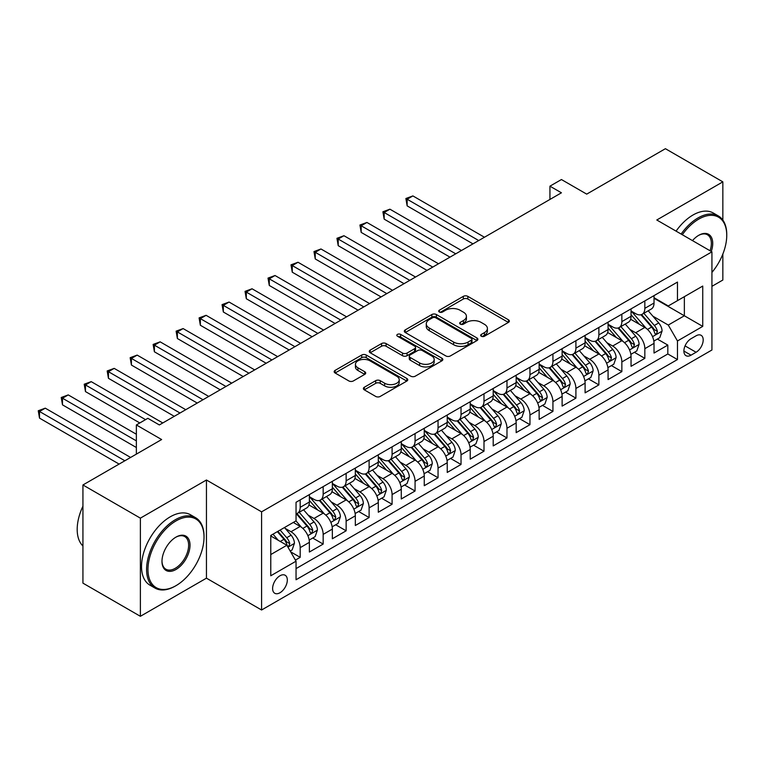 <?xml version="1.0" encoding="UTF-8"?>
<svg xmlns="http://www.w3.org/2000/svg" width="765" height="765" viewBox="0 0 765 765"><rect width="100%" height="100%" fill="white"/><g stroke="black" fill="none" stroke-linecap="round" stroke-linejoin="round"><path stroke-width="1.15" d="M481.309 336.237A2.228 1.291 0 0 0 484.465 336.237L508.429 322.409A3.194 1.846 0 0 0 509.366 321.109A3.194 1.846 0 0 0 508.429 319.799L467.836 296.361A3.194 1.846 0 0 0 463.322 296.361L439.359 310.198A2.228 1.291 0 0 0 438.708 311.106A2.228 1.291 0 0 0 439.359 312.024A2.228 1.291 0 0 0 442.514 312.024L445.613 310.236A10.203 5.891 0 0 1 460.052 310.236L463.437 312.187A10.203 5.891 0 0 1 466.421 316.356A10.203 5.891 0 0 1 463.437 320.516L460.329 322.304A2.228 1.291 0 0 0 459.679 323.222A2.228 1.291 0 0 0 460.329 324.13A2.228 1.291 0 0 0 463.494 324.13L466.593 322.342A10.203 5.891 0 0 1 481.022 322.342L484.408 324.293A10.203 5.891 0 0 1 487.401 328.462A10.203 5.891 0 0 1 484.408 332.632L481.309 334.42A2.228 1.291 0 0 0 480.649 335.328A2.228 1.291 0 0 0 481.309 336.237L481.309 334.42M279.961 592.76A10.394 6.005 120 0 0 286.76 583.599A10.394 6.005 120 0 0 285.163 575.261A10.394 6.005 120 0 0 279.961 575.777A10.394 6.005 120 0 0 273.172 584.938A10.394 6.005 120 0 0 274.769 593.277A10.394 6.005 120 0 0 279.961 592.76M364.312 387.253A3.194 1.846 0 0 0 363.375 388.553A3.194 1.846 0 0 0 364.312 389.854L375.701 396.433A3.194 1.846 0 0 0 380.215 396.433L406.827 381.066A3.194 1.846 0 0 0 407.764 379.765A3.194 1.846 0 0 0 406.827 378.465L366.225 355.027A3.194 1.846 0 0 0 361.721 355.027L335.108 370.384A3.194 1.846 0 0 0 334.171 371.694A3.194 1.846 0 0 0 335.108 372.995L348.859 380.932A3.194 1.846 0 0 0 353.373 380.932L364.762 374.362A3.194 1.846 0 0 0 365.699 373.062A3.194 1.846 0 0 0 364.762 371.752L357.944 367.822A8.53 4.925 0 0 1 355.438 364.331A8.53 4.925 0 0 1 360.707 359.78A8.53 4.925 0 0 1 370.011 360.851L396.729 376.284A8.53 4.925 0 0 1 399.234 379.765A8.53 4.925 0 0 1 393.965 384.317A8.53 4.925 0 0 1 384.671 383.246L380.215 380.674A3.194 1.846 0 0 0 375.701 380.674L364.312 387.253L364.312 389.854L375.701 383.332L375.701 380.674M722.848 220.081L722.848 181.86L665.407 148.697L586.707 194.128L561.433 179.536L549.939 186.172L561.433 192.799L159.34 424.948L147.846 418.312L136.361 424.948L136.361 454.133M140.378 518.144L140.378 616.303L206.445 578.168L206.445 479.999L140.378 518.144L82.936 484.972L161.635 439.54L136.361 424.948M206.445 479.999L261.582 511.842L711.928 251.838L711.928 349.997L261.582 610.001L261.582 511.842M722.848 181.86L656.781 219.995L711.928 251.838M445.842 355.935A3.194 1.846 0 0 0 450.356 355.935L476.968 340.568A3.194 1.846 0 0 0 477.896 339.268A3.194 1.846 0 0 0 476.968 337.967L436.366 314.53A3.194 1.846 0 0 0 431.862 314.53L405.249 329.897A3.194 1.846 0 0 0 404.312 331.197A3.194 1.846 0 0 0 405.249 332.498L445.842 355.935M398.355 336.724A2.228 1.291 0 0 1 400.621 337.04L400.621 334.382L441.893 358.211A3.194 1.846 0 0 1 442.83 359.512A3.194 1.846 0 0 1 441.893 360.822L415.28 376.179A3.194 1.846 0 0 1 410.776 376.179L370.174 352.742L370.174 350.141A3.194 1.846 0 0 0 369.246 351.441A3.194 1.846 0 0 0 370.174 352.742M370.174 350.141L381.563 343.561A3.194 1.846 0 0 1 386.076 343.561L402.543 353.067A3.194 1.846 0 0 0 407.047 353.067L414.611 348.706A3.194 1.846 0 0 0 415.538 347.406A3.194 1.846 0 0 0 414.611 346.105L397.465 336.208A2.228 1.291 0 0 1 396.815 335.3A2.228 1.291 0 0 1 398.192 334.104A2.228 1.291 0 0 1 400.621 334.382M140.378 616.303L82.936 583.14L82.936 484.972M711.928 286.33L722.848 280.028L722.848 254.057M295.414 560.095L300.186 557.341L290.652 551.833M285.23 528.405L290.996 531.742A12.995 7.507 60 0 1 300.186 547.654L309.376 542.347L309.376 552.034L323.165 544.078L312.703 538.034M308.199 515.141L313.975 518.469A12.995 7.507 60 0 1 323.165 534.391L332.354 529.084L332.354 538.77L346.143 530.805L335.682 524.771M331.178 501.878L336.944 505.206A12.995 7.507 60 0 1 346.143 521.128L355.333 515.82L355.333 525.507L369.113 517.542L358.661 511.508M354.157 488.606L359.923 491.943A12.995 7.507 60 0 1 369.113 507.864L378.302 502.557L378.302 512.234L392.091 504.278L381.639 498.245M377.135 475.342L382.902 478.68A12.995 7.507 60 0 1 392.091 494.592L401.281 489.284L401.281 498.971L415.07 491.015L404.618 484.981M400.114 462.079L405.88 465.407A12.995 7.507 60 0 1 415.07 481.328L424.259 476.021L424.259 485.708L438.049 477.743L427.587 471.709M423.083 448.816L428.859 452.144A12.995 7.507 60 0 1 438.049 468.065L447.238 462.758L447.238 472.445L461.027 464.479L450.566 458.445M446.062 435.553L451.828 438.88A12.995 7.507 60 0 1 461.027 454.802L470.217 449.495L470.217 459.172L483.996 451.216L473.545 445.182M469.041 422.28L474.807 425.617A12.995 7.507 60 0 1 483.996 441.529L493.196 436.222L493.196 445.909L506.975 437.953L496.523 431.919M492.019 409.017L497.785 412.345A12.995 7.507 60 0 1 506.975 428.266L516.165 422.959L516.165 432.646L529.954 424.68L519.502 418.646M514.998 395.754L520.764 399.081A12.995 7.507 60 0 1 529.954 415.003L539.143 409.696L539.143 419.383L552.932 411.417L542.481 405.383M537.967 382.49L543.743 385.818A12.995 7.507 60 0 1 552.932 401.74L562.122 396.433L562.122 406.11L575.911 398.154L565.45 392.12M560.946 369.218L566.712 372.555A12.995 7.507 60 0 1 575.911 388.467L585.101 383.16L585.101 392.847L598.88 384.891L588.428 378.857M583.924 355.955L589.691 359.282A12.995 7.507 60 0 1 598.88 375.204L608.079 369.897L608.079 379.583L621.859 371.627L611.407 365.584M606.903 342.691L612.669 346.019A12.995 7.507 60 0 1 621.859 361.941L631.048 356.633L631.048 366.32L644.838 358.355L644.838 348.677A12.995 7.507 -120 0 0 635.648 332.756L629.882 329.428M634.386 352.321L644.838 358.355M309.376 542.347A12.995 7.507 -120 0 0 300.186 526.435L293.291 522.447M332.354 529.084A12.995 7.507 -120 0 0 323.165 513.162L308.955 504.957M355.333 515.82A12.995 7.507 -120 0 0 346.143 499.899L331.934 491.694M378.302 502.557A12.995 7.507 -120 0 0 369.113 486.636L354.903 478.431M401.281 489.284A12.995 7.507 -120 0 0 392.091 473.372L377.881 465.168M424.259 476.021A12.995 7.507 -120 0 0 415.07 460.1L400.86 451.895M447.238 462.758A12.995 7.507 -120 0 0 438.049 446.837L423.839 438.632M470.217 449.495A12.995 7.507 -120 0 0 461.027 433.573L446.817 425.369M493.196 436.222A12.995 7.507 -120 0 0 483.996 420.31L469.786 412.106M516.165 422.959A12.995 7.507 -120 0 0 506.975 407.037L492.765 398.842M539.143 409.696A12.995 7.507 -120 0 0 529.954 393.774L515.744 385.57M562.122 396.433A12.995 7.507 -120 0 0 552.932 380.511L538.723 372.306M585.101 383.16A12.995 7.507 -120 0 0 575.911 367.248L561.701 359.043M608.079 369.897A12.995 7.507 -120 0 0 598.88 353.975L584.67 345.78M631.048 356.633A12.995 7.507 -120 0 0 621.859 340.712L607.649 332.507M696.073 335.806L691.024 338.723A10.069 5.814 120 0 0 684.436 347.597A10.069 5.814 120 0 0 685.985 355.677A10.069 5.814 120 0 0 691.024 355.17L696.073 352.254A10.069 5.814 120 0 0 702.653 343.38A10.069 5.814 120 0 0 701.113 335.309A10.069 5.814 120 0 0 696.073 335.806M270.772 554.558L286.856 545.273L296.045 561.185L296.045 579.755L677.465 359.55L677.465 340.98L668.275 325.058L652.851 316.155M296.045 561.185L270.772 575.777L270.772 535.452L296.045 520.86L296.045 502.289L677.465 282.075L677.465 300.655L702.739 286.062L702.739 326.387L677.465 340.98M309.376 496.715L313.975 499.373A12.995 7.507 60 0 0 320.468 500.014L329.658 494.706A12.995 7.507 -120 0 0 332.354 488.759L332.354 481.328M332.354 483.451L336.944 486.1A12.995 7.507 60 0 0 343.447 486.75L352.636 481.443A12.995 7.507 -120 0 0 355.333 475.495L355.333 468.065M355.333 470.188L359.923 472.837A12.995 7.507 60 0 0 366.425 473.478L375.615 468.18A12.995 7.507 -120 0 0 378.302 462.223L378.302 454.793M378.302 456.915L382.902 459.574A12.995 7.507 60 0 0 389.404 460.214L398.594 454.907A12.995 7.507 -120 0 0 401.281 448.959L401.281 441.529M401.281 443.652L405.88 446.311A12.995 7.507 60 0 0 412.373 446.951L421.572 441.644A12.995 7.507 -120 0 0 424.259 435.696L424.259 428.266M424.259 430.389L428.859 433.038A12.995 7.507 60 0 0 435.352 433.688L444.542 428.381A12.995 7.507 -120 0 0 447.238 422.433L447.238 415.003M447.238 417.126L451.828 419.775A12.995 7.507 60 0 0 458.331 420.415L467.52 415.118A12.995 7.507 -120 0 0 470.217 409.16L470.217 401.73M470.217 403.853L474.807 406.511A12.995 7.507 60 0 0 481.309 407.152L490.499 401.845A12.995 7.507 -120 0 0 493.196 395.897L493.196 388.467M493.196 390.59L497.785 393.248A12.995 7.507 60 0 0 504.288 393.889L513.478 388.582A12.995 7.507 -120 0 0 516.165 382.634L516.165 375.204M516.165 377.327L520.764 379.976A12.995 7.507 60 0 0 527.257 380.626L536.456 375.319A12.995 7.507 -120 0 0 539.143 369.371L539.143 361.941M539.143 364.064L543.743 366.712A12.995 7.507 60 0 0 550.236 367.353L559.425 362.055A12.995 7.507 -120 0 0 562.122 356.098L562.122 348.668M562.122 350.791L566.712 353.449A12.995 7.507 60 0 0 573.215 354.09L582.404 348.783A12.995 7.507 -120 0 0 585.101 342.835L585.101 335.405M585.101 337.528L589.691 340.186A12.995 7.507 60 0 0 596.193 340.827L605.383 335.519A12.995 7.507 -120 0 0 608.079 329.572L608.079 322.142M608.079 324.264L612.669 326.913A12.995 7.507 60 0 0 619.172 327.563L628.361 322.256A12.995 7.507 -120 0 0 631.048 316.308L631.048 308.878M296.045 568.615L667.816 353.975L667.816 345.091L654.027 353.048L654.027 343.37A12.995 7.507 -120 0 0 644.838 327.449L630.628 319.244M631.048 311.001L635.648 313.65A12.995 7.507 -120 0 0 642.141 314.291A12.995 7.507 -120 0 0 644.838 308.343L644.838 300.913M642.141 314.291L651.34 308.993A12.995 7.507 -120 0 0 654.027 303.036L654.027 295.606M300.186 499.899L300.186 507.329A12.995 7.507 60 0 1 297.489 513.277A12.995 7.507 60 0 1 296.045 513.803M297.489 513.277L306.689 507.97A12.995 7.507 -120 0 0 309.376 502.022L309.376 494.592M323.165 486.636L323.165 494.066A12.995 7.507 60 0 1 320.468 500.014M346.143 473.372L346.143 480.793A12.995 7.507 60 0 1 343.447 486.75M369.113 460.1L369.113 467.53A12.995 7.507 60 0 1 366.425 473.478M392.091 446.837L392.091 454.267A12.995 7.507 60 0 1 389.404 460.214M415.07 433.573L415.07 441.003A12.995 7.507 60 0 1 412.373 446.951M438.049 420.31L438.049 427.731A12.995 7.507 60 0 1 435.352 433.688M461.027 407.037L461.027 414.467A12.995 7.507 60 0 1 458.331 420.415M483.996 393.774L483.996 401.204A12.995 7.507 60 0 1 481.309 407.152M506.975 380.511L506.975 387.941A12.995 7.507 60 0 1 504.288 393.889M529.954 367.248L529.954 374.668A12.995 7.507 60 0 1 527.257 380.626M552.932 353.975L552.932 361.405A12.995 7.507 60 0 1 550.236 367.353M575.911 340.712L575.911 348.142A12.995 7.507 60 0 1 573.215 354.09M598.88 327.449L598.88 334.879A12.995 7.507 60 0 1 596.193 340.827M621.859 314.185L621.859 321.616A12.995 7.507 60 0 1 619.172 327.563M621.859 361.941L621.859 371.627M598.88 375.204L598.88 384.891M575.911 388.467L575.911 398.154M552.932 401.74L552.932 411.417M529.954 415.003L529.954 424.68M506.975 428.266L506.975 437.953M483.996 441.529L483.996 451.216M461.027 454.802L461.027 464.479M438.049 468.065L438.049 477.743M415.07 481.328L415.07 491.015M392.091 494.592L392.091 504.278M369.113 507.864L369.113 517.542M346.143 521.128L346.143 530.805M323.165 534.391L323.165 544.078M300.186 547.654L300.186 557.341M286.856 545.273L270.772 535.978M668.275 325.058L684.359 315.773L684.359 296.677L702.739 286.062M654.027 298.264L702.739 326.387M654.027 297.728L668.275 305.962L677.465 300.655M206.445 578.168L261.582 610.001M549.939 186.172L549.939 199.436M657.365 339.058L667.816 345.091M667.816 353.975L677.465 359.55M482.199 336.552L484.408 335.28A10.203 5.891 0 0 0 487.401 331.111L487.401 328.462M466.421 316.356L466.421 319.005A10.203 5.891 0 0 1 463.437 323.174L461.228 324.446M508.381 322.428L467.836 299.019A3.194 1.846 0 0 0 463.322 299.019L440.248 312.34M476.92 340.597L436.366 317.179A3.194 1.846 0 0 0 431.862 317.179L405.287 332.526M471.326 340.176A2.228 1.291 0 0 0 471.986 339.268A2.228 1.291 0 0 0 471.326 338.359L435.696 317.781A2.228 1.291 0 0 0 432.541 317.781L429.27 319.674A10.203 5.891 0 0 0 426.277 323.834A10.203 5.891 0 0 0 429.27 328.003L453.626 342.07A10.203 5.891 0 0 0 468.056 342.07L471.326 340.176L471.326 342.835A2.228 1.291 0 0 0 471.986 341.926L471.986 339.268M426.277 323.834L426.277 326.492A10.203 5.891 0 0 0 429.27 330.662L429.27 328.003M471.326 342.835L468.056 344.719A10.203 5.891 0 0 1 453.626 344.719L429.27 330.662M370.222 352.77L381.563 346.22L381.563 343.561M415.538 347.406L415.538 350.064A3.194 1.846 0 0 1 414.611 351.365L407.047 355.725A3.194 1.846 0 0 1 402.543 355.725L386.076 346.22A3.194 1.846 0 0 0 381.563 346.22M400.621 337.04L441.854 360.841M419.622 362.935A8.53 4.925 0 0 0 428.926 364.006A8.53 4.925 0 0 0 434.185 359.454A8.53 4.925 0 0 0 431.69 355.964L422.27 350.533A3.194 1.846 0 0 0 417.767 350.533L410.212 354.893A3.194 1.846 0 0 0 409.275 356.194A3.194 1.846 0 0 0 410.212 357.494L419.622 362.935L419.622 365.584A8.53 4.925 0 0 0 428.926 366.655A8.53 4.925 0 0 0 434.185 362.103L434.185 359.454M409.275 356.194L409.275 358.852A3.194 1.846 0 0 0 410.212 360.152L410.212 357.494M419.622 365.584L410.212 360.152M399.234 379.765L399.234 382.414A8.53 4.925 0 0 1 393.965 386.966A8.53 4.925 0 0 1 384.671 385.904L380.215 383.332A3.194 1.846 0 0 0 375.701 383.332M355.438 364.331L355.438 366.99A8.53 4.925 0 0 0 357.944 370.47L357.944 367.822M364.723 374.381L357.944 370.47M406.779 381.094L366.225 357.676A3.194 1.846 0 0 0 361.721 357.676L335.147 373.014M653.836 341.094L659.774 337.661L662.069 331.025A8.606 4.973 -120 0 0 658.713 322.945L648.223 310.791M646.119 328.29L633.669 313.87A24.863 14.353 -120 0 0 631.048 311.145M639.291 324.245L632.32 316.184A20.636 11.915 -120 0 0 631.048 314.798M484.455 237.246L412.89 195.917L407.143 199.235L407.143 205.871L472.971 243.872M640.974 314.759L651.589 327.057A8.606 4.973 60 0 1 654.668 332.985L655.289 334.009L656.456 333.846L657.422 331.398A8.606 4.973 -120 0 0 654.352 325.469L643.853 313.306M641.596 314.558L653.014 327.774A4.389 2.534 60 0 1 654.113 329.486L657.422 331.398M407.143 205.871L405.88 198.508L478.718 240.554M405.88 198.508L412.89 195.917M711.928 272.426A39.646 22.893 120 0 0 726.75 235.324A39.646 22.893 120 0 0 698.722 219.134A39.646 22.893 120 0 0 682.313 234.731M681.127 234.052A40.621 23.447 -60 0 1 698.024 217.939A40.621 23.447 -60 0 1 718.335 215.931A40.621 23.447 -60 0 1 726.75 234.52L726.75 235.324M692.488 240.612A19.823 11.446 -60 0 1 698.722 235.314L698.722 235.314A19.823 11.446 -60 0 1 711.268 251.456M676.069 231.135A40.621 23.447 -60 0 1 692.975 215.022A40.621 23.447 -60 0 1 713.286 213.014L718.335 215.931M710.063 250.757A18.848 10.882 120 0 0 707.453 234.779A18.848 10.882 120 0 0 698.369 235.524M175.309 586.057L175.998 585.665A39.646 22.893 120 0 0 204.026 537.106A39.646 22.893 120 0 0 175.998 520.927A39.646 22.893 120 0 0 147.961 569.476A39.646 22.893 120 0 0 175.998 585.665L175.309 586.057A40.621 23.447 -60 0 1 154.999 588.075A40.621 23.447 -60 0 1 148.773 555.524A40.621 23.447 -60 0 1 175.309 519.731A40.621 23.447 -60 0 1 195.62 517.723A40.621 23.447 -60 0 1 204.026 536.313L204.026 537.106M175.998 569.476A19.823 11.446 -60 0 1 161.979 561.386A19.823 11.446 -60 0 1 175.998 537.106L175.998 537.106A19.823 11.446 -60 0 1 190.016 545.206A19.823 11.446 -60 0 1 175.998 569.476M161.989 560.984A18.848 10.882 120 0 0 165.881 569.217A18.848 10.882 120 0 0 175.309 568.28A18.848 10.882 120 0 0 187.616 551.68A18.848 10.882 120 0 0 184.728 536.571A18.848 10.882 120 0 0 175.644 537.317M154.999 588.075L149.94 585.158A40.621 23.447 -60 0 1 143.715 552.607A40.621 23.447 -60 0 1 170.251 516.815A40.621 23.447 -60 0 1 190.562 514.797L195.62 517.723M82.936 546A40.621 23.447 -60 0 1 82.936 506.201M630.857 354.358L636.796 350.925L639.091 344.298A8.606 4.973 -120 0 0 635.744 336.208L625.244 324.054M623.14 341.553L610.69 327.143A24.863 14.353 -120 0 0 608.079 324.408M616.313 337.508L609.342 329.447A20.636 11.915 -120 0 0 608.079 328.061M461.486 250.509L389.911 209.189L384.164 212.498L384.164 219.134L449.992 257.145M617.996 328.032L628.62 340.32A8.606 4.973 60 0 1 631.689 346.258L632.311 347.272L633.477 347.109L634.443 344.661A8.606 4.973 -120 0 0 631.374 338.732L620.874 326.579M618.627 327.831L630.035 341.037A4.389 2.534 60 0 1 631.135 342.749L634.443 344.661M384.164 219.134L382.902 211.771L455.739 253.827M382.902 211.771L389.911 209.189M607.879 367.621L613.817 364.197L616.112 357.561A8.606 4.973 -120 0 0 612.765 349.471L602.265 337.317M600.162 354.817L587.711 340.406A24.863 14.353 -120 0 0 585.101 337.671M593.334 350.772L586.373 342.71A20.636 11.915 -120 0 0 585.101 341.324M438.508 263.772L366.932 222.452L361.185 225.771L361.185 232.397L427.013 270.408M595.017 341.295L605.641 353.583A8.606 4.973 60 0 1 608.711 359.521L609.332 360.545L610.499 360.372L611.465 357.924A8.606 4.973 -120 0 0 608.395 351.996L597.895 339.842M595.648 341.094L607.056 354.3A4.389 2.534 60 0 1 608.165 356.021L611.465 357.924M361.185 232.397L359.923 225.034L432.761 267.09M359.923 225.034L366.932 222.452M584.909 380.884L590.838 377.461L593.143 370.824A8.606 4.973 -120 0 0 589.786 362.744L579.287 350.59M577.183 368.089L564.733 353.669A24.863 14.353 -120 0 0 562.122 350.934M570.355 364.044L563.394 355.974A20.636 11.915 -120 0 0 562.122 354.587M415.529 277.035L343.954 235.716L338.216 239.034L338.216 245.67L404.044 283.672M572.048 354.558L582.662 366.856A8.606 4.973 60 0 1 585.732 372.784L586.363 373.808L587.52 373.645L588.486 371.197A8.606 4.973 -120 0 0 585.416 365.259L574.926 353.105M572.669 354.358L584.077 367.573A4.389 2.534 60 0 1 585.187 369.285L588.486 371.197M338.216 245.67L336.944 238.307L409.782 280.353M336.944 238.307L343.954 235.716M561.931 394.157L567.869 390.724L570.164 384.087A8.606 4.973 -120 0 0 566.808 376.007L556.308 363.853M554.204 381.353L541.754 366.932A24.863 14.353 -120 0 0 539.143 364.207M547.377 377.308L540.415 369.246A20.636 11.915 -120 0 0 539.143 367.86M392.55 290.308L320.975 248.979L315.237 252.297L315.237 258.933L381.066 296.935M549.069 367.822L559.684 380.119A8.606 4.973 60 0 1 562.753 386.048L563.384 387.071L564.541 386.908L565.517 384.46A8.606 4.973 -120 0 0 562.447 378.532L551.948 366.368M549.691 367.621L561.099 380.836A4.389 2.534 60 0 1 562.208 382.548L565.517 384.46M315.237 258.933L313.975 251.57L386.803 293.617M313.975 251.57L320.975 248.979M538.952 407.42L544.89 403.987L547.185 397.36A8.606 4.973 -120 0 0 543.829 389.27L533.329 377.116M531.235 394.616L518.785 380.205A24.863 14.353 -120 0 0 516.165 377.47M524.398 390.571L517.436 382.51A20.636 11.915 -120 0 0 516.165 381.123M369.572 303.571L298.006 262.252L292.259 265.56L292.259 272.197L358.087 310.198M526.091 381.094L536.705 393.382A8.606 4.973 60 0 1 539.784 399.32L540.406 400.334L541.572 400.172L542.538 397.724A8.606 4.973 -120 0 0 539.468 391.795L528.969 379.641M526.712 380.894L538.13 394.099A4.389 2.534 60 0 1 539.229 395.811L542.538 397.724M292.259 272.197L290.996 264.833L363.834 306.889M290.996 264.833L298.006 262.252M515.973 420.683L521.912 417.26L524.207 410.623A8.606 4.973 -120 0 0 520.86 402.533L510.36 390.38M508.256 407.879L495.806 393.468A24.863 14.353 -120 0 0 493.196 390.733M501.429 403.834L494.458 395.773A20.636 11.915 -120 0 0 493.196 394.386M346.602 316.834L275.027 275.515L269.28 278.833L269.28 285.46L335.108 323.471M503.112 394.358L513.736 406.645A8.606 4.973 60 0 1 516.805 412.584L517.427 413.607L518.594 413.435L519.559 410.987A8.606 4.973 -120 0 0 516.49 405.058L505.99 392.904M503.743 394.157L515.151 407.363A4.389 2.534 60 0 1 516.251 409.084L519.559 410.987M269.28 285.46L268.018 278.097L340.855 320.153M268.018 278.097L275.027 275.515M492.995 433.946L498.933 430.523L501.228 423.887A8.606 4.973 -120 0 0 497.881 415.806L487.382 403.652M485.278 421.152L472.827 406.731A24.863 14.353 -120 0 0 470.217 403.997M478.45 417.107L471.489 409.036A20.636 11.915 -120 0 0 470.217 407.649M323.624 330.098L252.048 288.778L246.301 292.096L246.301 298.733L312.13 336.734M480.133 407.621L490.757 419.918A8.606 4.973 60 0 1 493.827 425.847L494.448 426.87L495.615 426.707L496.581 424.259A8.606 4.973 -120 0 0 493.511 418.321L483.011 406.167M480.764 407.42L492.172 420.635A4.389 2.534 60 0 1 493.272 422.347L496.581 424.259M246.301 298.733L245.039 291.369L317.877 333.416M245.039 291.369L252.048 288.778M470.016 447.219L475.954 443.786L478.259 437.15A8.606 4.973 -120 0 0 474.902 429.069L464.403 416.915M462.299 434.415L449.849 419.995A24.863 14.353 -120 0 0 447.238 417.269M455.471 430.37L448.51 422.309A20.636 11.915 -120 0 0 447.238 420.922M300.645 343.37L229.07 302.041L223.332 305.359L223.332 311.996L289.16 349.997M457.164 420.884L467.778 433.181A8.606 4.973 60 0 1 470.848 439.11L471.479 440.133L472.636 439.971L473.602 437.523A8.606 4.973 -120 0 0 470.532 431.584L460.042 419.43M457.786 420.683L469.194 433.898A4.389 2.534 60 0 1 470.303 435.61L473.602 437.523M223.332 311.996L222.06 304.633L294.898 346.679M222.06 304.633L229.07 302.041M447.047 460.482L452.985 457.049L455.28 450.422A8.606 4.973 -120 0 0 451.924 442.333L441.424 430.179M439.32 447.678L426.87 433.267A24.863 14.353 -120 0 0 424.259 430.532M432.493 443.633L425.531 435.572A20.636 11.915 -120 0 0 424.259 434.185M277.666 356.633L206.091 315.314L200.354 318.623L200.354 325.259L266.182 363.26M434.185 434.157L444.8 446.444A8.606 4.973 60 0 1 447.869 452.383L448.5 453.396L449.657 453.234L450.633 450.786A8.606 4.973 -120 0 0 447.563 444.857L437.064 432.703M434.807 433.956L446.215 447.162A4.389 2.534 60 0 1 447.324 448.873L450.633 450.786M200.354 325.259L199.091 317.896L271.919 359.952M199.091 317.896L206.091 315.314M424.068 473.745L430.007 470.322L432.302 463.686A8.606 4.973 -120 0 0 428.945 455.596L418.445 443.442M416.351 460.941L403.901 446.531A24.863 14.353 -120 0 0 401.281 443.796M409.514 456.896L402.553 448.835A20.636 11.915 -120 0 0 401.281 447.449M254.688 369.897L183.122 328.577L177.375 331.895L177.375 338.522L243.203 376.533M411.207 447.42L421.821 459.708A8.606 4.973 60 0 1 424.891 465.646L425.522 466.669L426.688 466.497L427.654 464.049A8.606 4.973 -120 0 0 424.585 458.12L414.085 445.966M411.828 447.219L423.236 460.425A4.389 2.534 60 0 1 424.346 462.146L427.654 464.049M177.375 338.522L176.113 331.159L248.95 373.215M176.113 331.159L183.122 328.577M401.09 487.009L407.028 483.585L409.323 476.949A8.606 4.973 -120 0 0 405.976 468.869L395.476 456.715M393.373 474.214L380.922 459.794A24.863 14.353 -120 0 0 378.302 457.059M386.545 470.159L379.574 462.098A20.636 11.915 -120 0 0 378.302 460.712M231.719 383.16L160.143 341.84L154.396 345.158L154.396 351.795L220.224 389.796M388.228 460.683L398.852 472.98A8.606 4.973 60 0 1 401.921 478.909L402.543 479.932L403.71 479.77L404.675 477.322A8.606 4.973 -120 0 0 401.606 471.383L391.106 459.23M388.859 460.482L400.267 473.688A4.389 2.534 60 0 1 401.367 475.409L404.675 477.322M154.396 351.795L153.134 344.432L225.971 386.478M153.134 344.432L160.143 341.84M378.111 500.281L384.049 496.848L386.344 490.212A8.606 4.973 -120 0 0 382.997 482.132L372.498 469.978M370.394 487.477L357.944 473.057A24.863 14.353 -120 0 0 355.333 470.332M363.566 483.432L356.605 475.371A20.636 11.915 -120 0 0 355.333 473.984M208.74 396.433L137.165 355.103L131.417 358.422L131.417 365.058L197.246 403.059M365.249 473.946L375.873 486.244A8.606 4.973 60 0 1 378.943 492.172L379.564 493.196L380.731 493.033L381.697 490.585A8.606 4.973 -120 0 0 378.627 484.647L368.128 472.493M365.88 473.745L377.288 486.961A4.389 2.534 60 0 1 378.388 488.672L381.697 490.585M131.417 365.058L130.155 357.695L202.993 399.741M130.155 357.695L137.165 355.103M355.132 513.544L361.07 510.112L363.375 503.485A8.606 4.973 -120 0 0 360.019 495.395L349.519 483.241M347.415 500.74L334.965 486.33A24.863 14.353 -120 0 0 332.354 483.595M340.588 496.695L333.626 488.634A20.636 11.915 -120 0 0 332.354 487.248M185.761 409.696L114.186 368.376L108.448 371.685L108.448 378.321L174.267 416.323M342.28 487.219L352.895 499.507A8.606 4.973 60 0 1 355.964 505.445L356.595 506.459L357.752 506.296L358.718 503.848A8.606 4.973 -120 0 0 355.649 497.919L345.158 485.765M342.902 487.018L354.31 500.224A4.389 2.534 60 0 1 355.419 501.936L358.718 503.848M108.448 378.321L107.177 370.958L180.014 413.014M107.177 370.958L114.186 368.376M332.163 526.808L338.101 523.384L340.396 516.748A8.606 4.973 -120 0 0 337.04 508.658L326.54 496.504M324.436 514.004L311.986 499.593A24.863 14.353 -120 0 0 309.376 496.858M317.609 509.959L310.647 501.897A20.636 11.915 -120 0 0 309.376 500.511M162.782 422.959L91.207 381.639L85.47 384.958L85.47 391.584L139.804 422.959M319.301 500.482L329.916 512.77A8.606 4.973 60 0 1 332.985 518.708L333.617 519.731L334.774 519.559L335.749 517.111A8.606 4.973 -120 0 0 332.679 511.183L322.18 499.029M319.923 500.281L331.331 513.487A4.389 2.534 60 0 1 332.44 515.208L335.749 517.111M85.47 391.584L84.207 384.221L145.551 419.641M84.207 384.221L91.207 381.639M309.184 540.071L315.123 536.648L317.418 530.011A8.606 4.973 -120 0 0 314.061 521.931L303.562 509.777M301.458 527.267L295.969 520.908M294.63 523.222L293.741 522.189M136.361 434.233L68.238 394.903L62.491 398.221L62.491 404.857L136.361 447.506M296.323 513.745L306.937 526.043A8.606 4.973 60 0 1 310.007 531.971L310.638 532.995L311.804 532.832L312.77 530.384A8.606 4.973 -120 0 0 309.701 524.446L299.201 512.292M296.944 513.544L308.352 526.75A4.389 2.534 60 0 1 309.462 528.472L312.77 530.384M62.491 404.857L61.229 397.494L136.361 440.87M61.229 397.494L68.238 394.903M290.193 551.039L292.144 549.911L294.439 543.274A8.606 4.973 -120 0 0 291.082 535.194L284.475 527.544M278.307 540.329L272.99 534.171M271.661 536.495L270.772 535.471M130.614 457.451L45.259 408.166L39.512 411.484L39.512 418.12L119.13 464.087M277.351 531.656L283.968 539.306A8.606 4.973 60 0 1 287.038 545.235L287.659 546.258L288.826 546.095L289.792 543.647A8.606 4.973 -120 0 0 286.722 537.709L280.114 530.059M277.886 531.35L285.383 540.023A4.389 2.534 60 0 1 286.483 541.735L289.792 543.647M39.512 418.12L38.25 410.757L124.867 460.769M38.25 410.757L45.259 408.166M290.996 531.742L300.186 526.435M313.975 518.469L323.165 513.162M336.944 505.206L346.143 499.899M359.923 491.943L369.113 486.636M382.902 478.68L392.091 473.372M405.88 465.407L415.07 460.1M428.859 452.144L438.049 446.837M451.828 438.88L461.027 433.573M474.807 425.617L483.996 420.31M497.785 412.345L506.975 407.037M520.764 399.081L529.954 393.774M543.743 385.818L552.932 380.511M566.712 372.555L575.911 367.248M589.691 359.282L598.88 353.975M612.669 346.019L621.859 340.712M635.648 332.756L644.838 327.449M644.838 308.343L654.027 303.036M300.186 507.329L309.376 502.022M323.165 494.066L332.354 488.759M346.143 480.793L355.333 475.495M369.113 467.53L378.302 462.223M392.091 454.267L401.281 448.959M415.07 441.003L424.259 435.696M438.049 427.731L447.238 422.433M461.027 414.467L470.217 409.16M483.996 401.204L493.196 395.897M506.975 387.941L516.165 382.634M529.954 374.668L539.143 369.371M552.932 361.405L562.122 356.098M575.911 348.142L585.101 342.835M598.88 334.879L608.079 329.572M621.859 321.616L631.048 316.308M644.838 348.677L654.027 343.37M685.058 345.895L696.073 352.254M683.9 351.059L691.024 355.17M484.408 335.28L484.408 332.632M460.329 324.13L460.329 322.304M463.437 323.174L463.437 320.516M439.359 312.024L439.359 310.198M463.322 299.019L463.322 296.361M467.836 299.019L467.836 296.361M508.429 322.409L508.429 319.799M405.249 332.498L405.249 329.897M431.862 317.179L431.862 314.53M436.366 317.179L436.366 314.53M476.968 340.568L476.968 337.967M453.626 344.719L453.626 342.07M468.056 344.719L468.056 342.07M386.076 346.22L386.076 343.561M402.543 355.725L402.543 353.067M407.047 355.725L407.047 353.067M414.611 351.365L414.611 348.706M441.893 360.822L441.893 358.211M380.215 383.332L380.215 380.674M384.671 385.904L384.671 383.246M364.762 374.362L364.762 371.752M335.108 372.995L335.108 370.384M361.721 357.676L361.721 355.027M366.225 357.676L366.225 355.027M406.827 381.066L406.827 378.465M652.526 336.676L662.012 331.197M633.669 313.87L634.845 313.191M654.352 325.469L658.713 322.945M647.486 329.428L651.589 327.057M629.547 349.94L639.033 344.46M610.69 327.143L611.876 326.454M631.374 338.732L635.744 336.208M624.508 342.691L628.62 340.32M606.569 363.203L616.055 357.724M587.711 340.406L588.897 339.717M608.395 351.996L612.765 349.471M601.529 355.955L605.641 353.583M583.59 376.476L593.085 370.996M564.733 353.669L565.918 352.99M585.416 365.259L589.786 362.744M578.56 369.227L582.662 366.856M560.611 389.739L570.107 384.26M541.754 366.932L542.94 366.253M562.447 378.532L566.808 376.007M555.581 382.49L559.684 380.119M537.642 403.002L547.128 397.523M518.785 380.205L519.961 379.517M539.468 391.795L543.829 389.27M532.603 395.754L536.705 393.382M514.663 416.265L524.149 410.786M495.806 393.468L496.982 392.78M516.49 405.058L520.86 402.533M509.624 409.017L513.736 406.645M491.685 429.538L501.171 424.059M472.827 406.731L474.013 406.052M493.511 418.321L497.881 415.806M486.645 422.29L490.757 419.918M468.706 442.801L478.202 437.322M449.849 419.995L451.034 419.316M470.532 431.584L474.902 429.069M463.676 435.553L467.778 433.181M445.727 456.064L455.223 450.585M426.87 433.267L428.056 432.579M447.563 444.857L451.924 442.333M440.697 448.816L444.8 446.444M422.758 469.328L432.244 463.848M403.901 446.531L405.077 445.842M424.585 458.12L428.945 455.596M417.719 462.079L421.821 459.708M399.779 482.6L409.265 477.121M380.922 459.794L382.098 459.115M401.606 471.383L405.976 468.869M394.74 475.352L398.852 472.98M376.801 495.863L386.287 490.384M357.944 473.057L359.129 472.378M378.627 484.647L382.997 482.132M371.761 488.615L375.873 486.244M353.822 509.127L363.318 503.647M334.965 486.33L336.151 485.641M355.649 497.919L360.019 495.395M348.792 501.878L352.895 499.507M330.843 522.39L340.339 516.91M311.986 499.593L313.172 498.904M332.679 511.183L337.04 508.658M325.814 515.141L329.916 512.77M307.874 535.663L317.36 530.183M309.701 524.446L314.061 521.931M302.835 528.414L306.937 526.043M287.946 547.157L294.382 543.446M286.722 537.709L291.082 535.194M280.248 541.448L283.968 539.306"/></g></svg>
